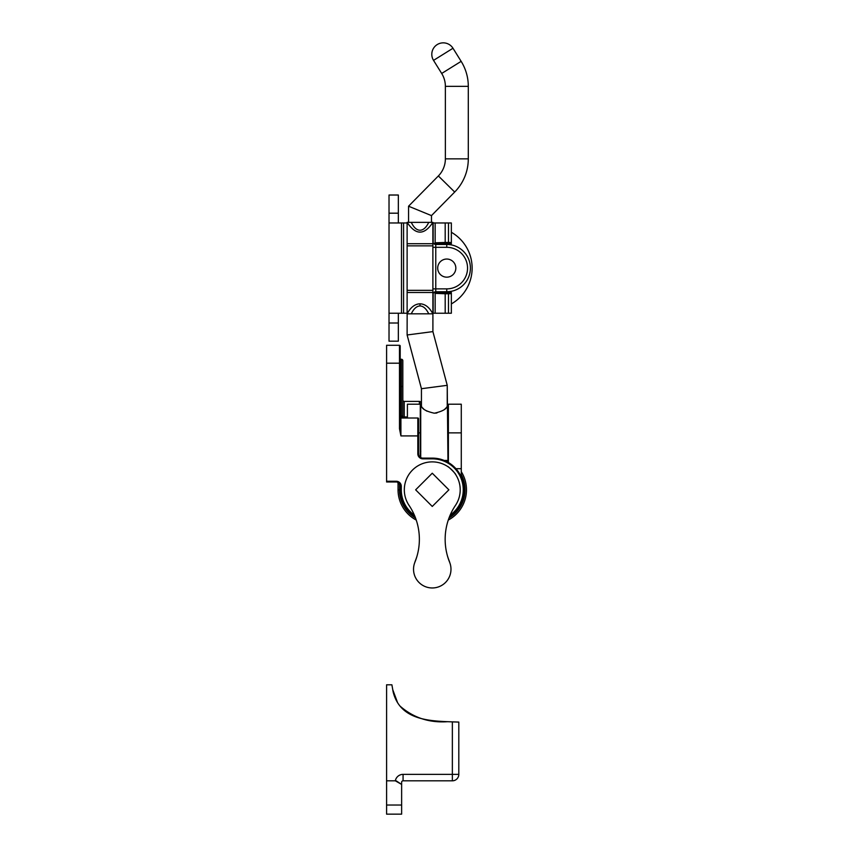 <?xml version="1.0" encoding="UTF-8"?>
<svg xmlns="http://www.w3.org/2000/svg" width="857" height="857" viewBox="0 0 857 857"><rect width="100%" height="100%" fill="white"/><g stroke="black" fill="none" stroke-linecap="round" stroke-linejoin="round"><path stroke-width="1.29" d="M403.101 418.002L403.101 416.963A16.765 16.765 0 0 0 400.712 417.98M407.407 418.002L407.407 404.215L420.294 404.215L420.294 457.295M448.382 462.523L448.382 404.215L461.28 404.215L461.28 468.693L455.892 468.693M461.28 477.049L461.28 468.693M432.903 222.37L432.871 222.37C424.301 235.364 415.72 235.364 407.15 222.37L432.871 222.37L432.903 313.823L428.746 313.823C426.261 308.691 423.347 306.067 420.016 305.96C416.673 306.067 413.76 308.691 411.274 313.823L407.15 313.823L407.118 334.98L432.903 331.605L407.118 334.98L421.44 388.714L421.44 406.057C422.062 409.046 426.368 411.424 434.349 413.213C442.319 411.424 446.615 409.035 447.236 406.057L446.925 406.882M446.765 247.319L435.774 247.319L435.774 288.873L446.765 288.873A20.772 20.772 0 0 0 467.547 268.102A20.772 20.772 0 0 0 446.765 247.319L446.765 244.459L435.774 244.459L446.765 244.459A23.642 23.642 0 0 1 470.407 268.102A23.642 23.642 0 0 1 446.765 291.744L435.774 291.744L446.765 291.744A23.642 23.642 0 0 0 470.407 268.102A23.642 23.642 0 0 1 446.765 291.744A23.642 23.642 0 0 0 470.407 268.102M421.44 388.714L447.236 385.329L447.954 460.455L444.183 460.455M421.44 405.286L420.723 405.286L420.723 457.574M446.208 407.803L445.072 408.875M436.941 412.956L435.549 413.149M426.99 411.189L425.158 410.064M423.604 408.875L422.49 407.814M421.751 406.882L421.44 406.057M443.262 42.85A11.462 11.462 0 0 0 433.535 60.376A11.462 11.462 0 0 1 443.262 42.85A11.462 11.462 0 0 1 452.989 48.249A11.462 11.462 0 0 0 443.262 42.85M408.553 206.216L408.553 222.37L411.274 222.37C413.76 227.512 416.673 230.137 420.016 230.244C423.347 230.137 426.261 227.512 428.746 222.37L431.478 222.37L431.478 215.61L408.553 206.216L438.366 175.953A24.36 24.36 0 0 0 445.372 158.856L445.372 86.343A24.36 24.36 0 0 0 441.687 73.466L433.535 60.376L452.989 48.249L461.152 61.35L452.989 48.249M420.016 303.807C425.115 303.978 429.411 307.32 432.871 313.823L407.118 313.823C410.61 307.32 414.906 303.978 420.016 303.807L420.016 305.96M437.702 268.102A9.063 9.063 0 0 1 446.765 259.039A9.063 9.063 0 0 1 455.828 268.102A9.063 9.063 0 0 1 446.765 277.165A9.063 9.063 0 0 1 437.702 268.102M432.903 245.863L407.118 245.863L407.118 290.341L432.903 290.341M407.118 245.863L407.118 243.709L432.903 243.709M407.118 222.37L407.118 243.709M432.903 292.494L407.118 292.494L407.118 313.823M407.118 292.494L407.118 290.341M432.903 331.605L432.903 313.823L432.903 331.605L447.236 385.329L447.236 405.286M431.478 222.37L431.478 215.61L454.692 192.032A47.285 47.285 0 0 0 468.297 158.856L468.297 86.343A47.285 47.285 0 0 0 461.152 61.35A47.285 47.285 0 0 1 468.297 86.343A47.285 47.285 0 0 0 461.152 61.35L441.687 73.466M445.372 158.856L468.297 158.856L468.297 86.343L445.372 86.343M435.774 291.744A2.871 2.871 0 0 0 432.903 294.604A2.871 2.871 0 0 1 435.774 291.744L435.774 288.873L432.903 288.873M432.903 241.588A2.871 2.871 0 0 0 435.774 244.459L435.774 247.319L432.903 247.319M414.863 516.332A31.698 31.698 0 0 1 400.562 489.829L400.562 486.283A4.296 4.296 0 0 0 396.266 481.977L386.593 481.977L386.593 481.259L396.266 481.259A5.013 5.013 0 0 1 401.28 486.283L401.28 489.829A30.981 30.981 0 0 0 414.36 515.111M386.593 363.197L386.593 345.296L399.491 345.296A0.718 0.718 0 0 1 400.198 346.003L400.198 428.757L400.915 435.913L399.491 428.757L399.491 363.197L386.593 363.197L386.593 481.259M400.198 417.284A0.718 0.718 0 0 0 400.915 418.002A0.718 0.718 0 0 1 400.198 417.284A0.718 0.718 0 0 0 400.915 418.002L417.83 418.002L417.83 435.913L418.537 435.913L418.537 418.719L418.537 453.824A4.296 4.296 0 0 0 422.844 458.12L432.26 458.12A31.698 31.698 0 0 1 449.657 516.332A31.698 31.698 0 0 0 432.26 458.12L432.26 458.838L422.844 458.838A5.013 5.013 0 0 1 417.83 453.824L417.83 435.913L400.915 435.913L400.198 428.757L399.491 428.757M417.83 418.002A0.718 0.718 0 0 1 418.537 418.719A0.718 0.718 0 0 0 417.83 418.002A0.718 0.718 0 0 1 418.537 418.719M432.26 506.444L415.645 489.829L432.26 473.214L448.875 489.829L432.26 506.444L415.645 489.829L432.26 473.214L415.645 489.829L432.26 506.444L448.875 489.829L432.26 506.444M444.59 485.533L448.875 489.829L444.59 485.533M455.624 474.499C456.32 474.296 447.783 465.769 447.59 466.465C447.783 465.769 456.32 474.296 455.624 474.499M432.26 461.88A27.938 27.938 0 0 1 455.474 505.373A60.986 60.986 0 0 0 449.614 562.213A18.725 18.725 0 0 1 432.26 587.966A18.725 18.725 0 0 1 414.906 562.213A60.986 60.986 0 0 0 409.046 505.373A27.938 27.938 0 0 1 432.26 461.88M389.024 323.014L389.024 341.172L398.344 341.172L398.344 323.014L389.024 323.014L389.024 313.233L401.494 313.233L401.494 222.97L389.024 222.97L389.024 313.233M389.024 222.97L389.024 213.189L398.344 213.189L398.344 222.97M398.344 213.189L398.344 195.021L389.024 195.021L389.024 213.189M432.903 313.233L435.163 313.233L435.163 293.383L434.07 292.301M433.16 313.233L433.16 293.437M435.163 293.383L445.19 293.747L445.19 313.233L448.49 313.233L448.49 293.747L451.35 293.64L451.35 292.462L434.07 292.462M445.19 293.747L448.49 293.747M445.19 242.456L448.49 242.456L448.49 222.97L445.19 222.97L445.19 242.456L435.163 242.81L434.07 243.742L451.35 243.742L451.35 242.563L448.49 242.456M401.494 222.97L407.118 222.97M432.903 222.97L445.19 222.97M448.49 222.97L451.35 222.97L451.35 242.563M451.35 293.64L451.35 313.233L448.49 313.233M445.19 313.233L435.163 313.233M401.494 313.233L407.118 313.233M451.35 232.279A41.265 41.265 0 0 1 451.35 303.924M398.344 313.233L398.344 323.014M403.572 313.233L403.572 222.97M433.16 242.767L433.16 222.97M397.584 702.676L395.677 699.151L397.584 702.676L392.742 689.649L393.92 694.663M452.357 780.813L403.069 780.813A1.435 1.435 0 0 0 401.633 782.237L401.633 784.412L395.323 780.813A7.884 7.884 0 0 1 403.069 774.364L452.357 774.364L452.357 721.873L458.806 722.065L458.806 774.364A6.449 6.449 0 0 1 452.357 780.813A6.449 6.449 0 0 0 458.806 774.364L452.357 774.364L452.357 780.813M447.611 721.69C429.218 722.965 413.353 717.759 400.005 706.072C413.353 717.759 429.218 722.965 447.611 721.69L448.543 721.733M455.196 721.969L452.357 721.873C429.314 721.037 400.208 720.191 393.149 691.942L391.895 684.807L386.593 684.807L386.593 814.15L401.633 814.15L401.633 784.412M386.593 780.813L395.323 780.813M396.32 780.909L400.069 783.416M401.633 782.237A1.435 1.435 0 0 1 403.069 780.813A1.435 1.435 0 0 0 401.633 782.237A1.435 1.435 0 0 1 403.069 780.813A1.435 1.435 0 0 0 401.633 782.237A1.435 1.435 0 0 1 403.069 780.813A1.435 1.435 0 0 0 401.633 782.237A1.435 1.435 0 0 1 403.069 780.813L403.069 774.364M393.149 691.942L392.742 689.649L393.149 691.942M395.655 699.108L394.252 695.638L395.655 699.108M457.37 722.065L456.599 722.033M449.122 560.692A18.126 18.126 0 0 1 449.721 562.471A18.126 18.126 0 0 0 449.122 560.692A61.983 61.983 0 0 1 447.429 555.818A61.983 61.983 0 0 0 449.122 560.692L449.036 560.724M415.399 560.692A18.126 18.126 0 0 0 414.799 562.471A18.126 18.126 0 0 1 415.399 560.692A61.983 61.983 0 0 0 417.091 555.818A61.983 61.983 0 0 1 415.399 560.692L415.484 560.724M448.275 520.06A34.216 34.216 0 0 0 461.28 471.693M397.702 482.223A4.296 4.296 0 0 1 398.044 483.926L398.044 489.829A34.216 34.216 0 0 0 416.245 520.06A34.216 34.216 0 0 1 398.044 489.829L399.48 489.829L399.48 483.926L398.826 482.834M400.198 359.265L401.387 359.265A1.435 1.435 0 0 1 402.822 360.701A1.435 1.435 0 0 0 401.387 359.265A1.435 1.435 0 0 1 402.822 360.701L402.822 416.127L401.387 416.127L401.451 417.616M420.808 405.286L420.808 402.822A1.435 1.435 0 0 0 419.384 401.397L404.247 401.397A1.435 1.435 0 0 1 402.822 399.962A1.435 1.435 0 0 0 404.247 401.397L404.247 416.963M420.808 451.307L420.144 453.996M402.822 416.127L402.833 417.059M419.384 401.397A1.435 1.435 0 0 1 420.808 402.822A1.435 1.435 0 0 0 419.384 401.397L419.384 404.215M461.28 432.871L448.382 432.871M420.294 432.871L418.537 432.871M438.366 175.953L454.692 192.032A47.285 47.285 0 0 0 468.297 158.856M446.765 288.873L446.765 291.744M401.28 489.829L400.562 489.829M450.161 515.111A30.981 30.981 0 0 0 432.26 458.838M417.83 453.824A5.013 5.013 0 0 0 422.844 458.838L422.844 458.12A4.296 4.296 0 0 1 418.537 453.824L417.83 453.824M401.28 486.283L400.562 486.283A4.296 4.296 0 0 0 396.266 481.977L396.266 481.259M400.198 363.197L399.491 363.197L399.491 345.296M400.915 418.002L400.915 435.913M435.163 242.81L435.163 222.97M386.593 805.034L401.633 805.034M446.818 460.455A32.78 32.78 0 0 1 448.382 461.28M461.28 474.564A32.78 32.78 0 0 1 448.993 518.014M415.527 518.014A32.78 32.78 0 0 1 399.48 489.829M400.198 386.496L401.387 386.496L401.387 416.127M401.387 359.265L401.387 386.496L402.822 386.496M398.044 483.926L399.48 483.926M402.822 399.962A1.435 1.435 0 0 0 404.247 401.397M407.407 416.963L403.101 416.963"/></g></svg>
